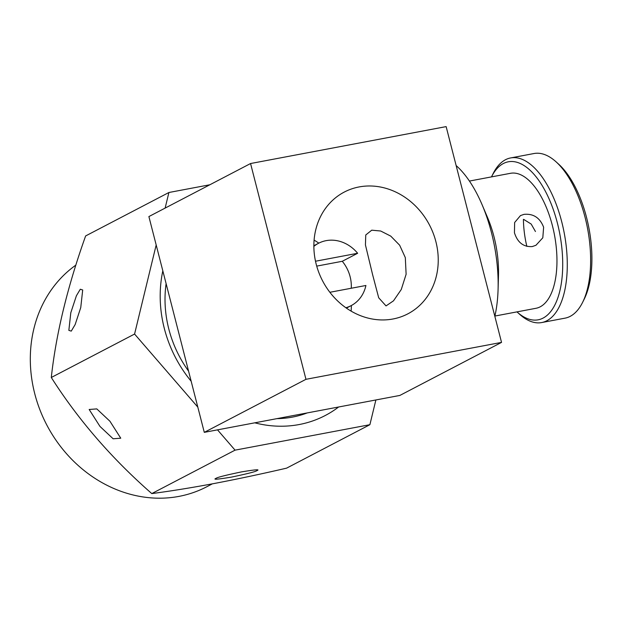<?xml version="1.0" encoding="UTF-8"?>
<svg xmlns="http://www.w3.org/2000/svg" width="623" height="623" viewBox="0 0 623 623"><rect width="100%" height="100%" fill="white"/><g stroke="black" fill="none" stroke-linecap="round" stroke-linejoin="round"><path stroke-width="0.93" d="M338.632 406.99A120.621 105.902 -117.5 0 1 299.165 424.543A120.621 105.902 -117.5 0 1 254.76 422.822M307.24 412.917A110.567 97.079 -117.5 0 1 292.421 417.106A110.567 97.079 -117.5 0 1 276.924 418.64M109.936 421.241L120.753 438.195L113.129 438.779L99.984 426.436L89.167 409.482L96.791 408.898L109.936 421.241M70.796 312.769L76.403 295.754L80.297 289.236L82.695 289.983L80.749 307.583L75.142 324.591L71.256 331.117L68.849 330.369L70.796 312.769M375.887 399.958L369.883 424.699L286.611 468.146C261.239 474.017 237.075 479.142 214.117 483.518C191.152 487.801 170.375 491.158 151.786 493.587C111.712 458.473 78.21 419.77 51.296 377.491C56.047 333.905 67.486 286.72 85.631 235.938L168.911 192.499L209.842 184.766M216.025 478.355C217.225 477.35 225.69 475.201 241.436 471.907C255.259 469.617 260.406 469.197 256.894 470.645C255.703 471.65 247.23 473.807 231.483 477.101C217.668 479.383 212.513 479.803 216.025 478.355L215.535 478.682M257.392 470.318L256.894 470.645M212.357 483.845L206.766 486.765A129 113.261 -117.5 0 1 178.941 496.391A129 113.261 -117.5 0 1 42.753 416.647A129 113.261 -117.5 0 1 75.85 265.118M315.503 261.232L357.641 253.273A35.184 30.885 62.5 0 0 326.141 240.649A35.184 30.885 62.5 0 0 318.555 243.274A35.184 30.885 62.5 0 0 313.86 246.381M523.421 219.358A59.092 27.334 -100.7 0 0 526.856 246.389M456.129 165.547A100.521 46.499 79.3 0 1 482.116 204.772L487.575 217.606A68.686 31.773 79.3 0 1 493.961 236.623A68.686 31.773 79.3 0 1 498.486 275.389L498.081 289.337A100.521 46.499 79.3 0 1 494.841 316.313M482.116 204.772A100.521 46.499 79.3 0 1 491.461 232.597A100.521 46.499 79.3 0 1 498.081 289.337M532.291 246.56L535.959 245.267L542.804 237.791L543.63 227.247C539.97 217.793 533.436 213.494 524.021 214.359L520.478 215.581L514.637 222.512L514.442 232.753C517.542 242.526 523.491 247.129 532.291 246.56M535.453 231.515L531.178 224.054L523.842 219.491M372.609 274.673L365.436 244.909L365.756 234.98L371.736 230.183L380.684 231.008L390.753 236.117L399.647 245.205L405.316 257.618L406.118 274.252L401.274 289.493L393.495 300.839L386.034 305.909L378.691 297.771L372.609 274.673M491.485 176.893L493.034 173.778A83.762 38.751 79.3 0 1 510.619 157.938A83.762 38.751 79.3 0 1 561.705 221.702A83.762 38.751 79.3 0 1 541.691 322.558A83.762 38.751 79.3 0 1 519.543 314.218L516.973 311.882A80.414 37.201 -100.7 0 0 555.786 303.035A80.414 37.201 -100.7 0 0 557.367 222.995A80.414 37.201 -100.7 0 0 491.492 176.893M556.121 161.871L558.776 164.277A80.414 37.201 79.3 0 1 586.555 217.489A80.414 37.201 79.3 0 1 584.226 299.102L582.63 302.311A83.762 38.751 -100.7 0 0 585.059 217.295A83.762 38.751 -100.7 0 0 556.121 161.871A83.762 38.751 -100.7 0 0 533.973 153.531L510.619 157.938M541.691 322.558L565.045 318.151A83.762 38.751 -100.7 0 0 582.63 302.311M314.085 240.12A68.686 60.306 -117.5 0 1 318.82 243.141M351.356 305.519A68.686 60.306 -117.5 0 1 351.131 311.126M359.097 186.939A68.686 60.306 -117.5 0 1 433.187 233.197A68.686 60.306 -117.5 0 1 407.824 313.86A68.686 60.306 -117.5 0 1 393.004 318.984A68.686 60.306 -117.5 0 1 318.914 272.718A68.686 60.306 -117.5 0 1 344.285 192.063A68.686 60.306 -117.5 0 1 359.097 186.939M494.903 316.048L535.975 308.292A68.686 31.773 -100.7 0 0 552.391 225.596A68.686 31.773 -100.7 0 0 510.494 173.303L469.423 181.059M188.574 371.137A110.567 97.079 -117.5 0 1 166.107 283.652M329.871 292.288L365.911 285.482A35.184 30.885 62.5 0 1 351.099 305.659L346.404 308.112M357.641 253.273L342.284 261.286L316.718 266.114M342.284 261.286A35.184 30.885 -117.5 0 1 351.263 288.247M345.866 307.731A35.184 30.885 62.5 0 0 351.099 305.659M305.963 379.314L204.289 432.354L399.865 395.434L501.538 342.393L305.963 379.314L250.563 163.53L148.889 216.57L204.289 432.354M250.563 163.53L446.138 126.609L501.538 342.393M191.168 381.253A120.621 105.902 -117.5 0 1 162.821 270.826M369.883 424.699L235.066 450.149L217.505 429.854M197.81 407.107L134.576 334.045L156.178 244.971M165.126 208.098L168.911 192.499M151.786 493.587L235.066 450.149M51.296 377.491L134.576 334.045M318.555 243.274L313.86 245.727"/></g></svg>

